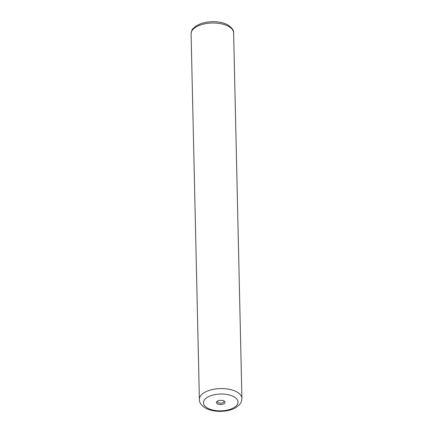 <?xml version="1.0" encoding="UTF-8"?>
<svg xmlns="http://www.w3.org/2000/svg" width="433" height="433" viewBox="0 0 433 433"><rect width="100%" height="100%" fill="white"/><g stroke="black" fill="none" stroke-linecap="round" stroke-linejoin="round"><path stroke-width="0.65" d="M223.915 400.958A4.319 2.105 178.7 0 0 217.117 401.342A4.319 2.105 178.7 0 0 217.539 403.908A4.319 2.105 178.7 0 0 223.417 404.032A4.319 2.105 178.7 0 0 224.283 401.18A4.319 2.105 178.7 0 0 223.915 400.958M217.61 401.028A3.323 1.618 178.7 0 0 217.388 401.64A3.323 1.618 178.7 0 0 218.254 402.695A3.323 1.618 178.7 0 0 221.929 403.047A3.323 1.618 178.7 0 0 224.029 401.488A3.323 1.618 178.7 0 0 223.774 400.888M191.088 33.85C191.602 30.77 192.214 29.071 192.918 28.746L196.187 25.845L201.561 23.355L206.449 22.175L212.002 21.65C217.929 21.536 223.027 22.538 227.303 24.649C231.888 27.555 233.988 30.299 233.614 32.886A21.266 10.36 178.7 0 0 228.045 26.104A21.266 10.36 178.7 0 0 204.549 23.864A21.266 10.36 178.7 0 0 191.088 33.85L199.386 399.432A21.266 10.36 -1.3 0 1 212.841 389.451A21.266 10.36 -1.3 0 1 236.342 391.686A21.266 10.36 -1.3 0 1 241.912 398.468C241.744 402.36 239.92 404.135 239.611 404.525L235.953 407.545C233.176 409.174 229.885 410.289 226.086 410.89C218.541 411.978 211.867 411.15 206.07 408.395C201.518 405.737 199.288 402.75 199.386 399.432M207.975 408.335A17.282 8.416 178.7 0 0 232.386 408.443A17.282 8.416 178.7 0 0 233.479 396.531A17.282 8.416 178.7 0 0 209.069 396.422A17.282 8.416 178.7 0 0 207.975 408.335M233.614 32.886L241.912 398.468"/></g></svg>
